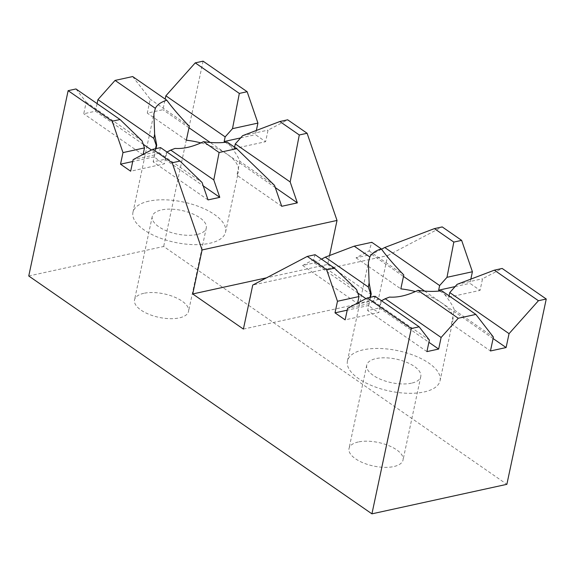 <?xml version="1.0" encoding="UTF-8"?>
<svg xmlns="http://www.w3.org/2000/svg" width="575" height="575" viewBox="0 0 575 575"><rect width="100%" height="100%" fill="white"/><g stroke="black" fill="none" stroke-linecap="round" stroke-linejoin="round"><path stroke-width="0.43" stroke-dasharray="2.88 2.16" d="M440.062 380.722A47.344 20.607 12 0 0 415.035 355.868A47.344 20.607 12 0 0 363.35 349.808A47.344 20.607 12 0 0 347.437 361.035A47.344 20.607 12 0 0 372.463 385.897A47.344 20.607 12 0 0 424.149 391.949A47.344 20.607 12 0 0 440.062 380.722L452.863 320.498A47.344 20.607 12 0 1 451.382 323.897L454.336 309.997C453.272 306.604 450.103 301.494 444.827 294.659L441.715 290.756M389.541 297.081L381.34 300.905L378.882 312.491L345.144 319.865M370.494 297.261L368.747 305.469A47.344 20.607 12 0 0 378.882 312.491M358.29 441.981A27.622 12.017 12 0 0 349.011 448.529A27.622 12.017 12 0 0 363.608 463.033A27.622 12.017 12 0 0 393.76 466.562A27.622 12.017 12 0 0 403.039 460.014A27.622 12.017 12 0 0 388.441 445.51A27.622 12.017 12 0 0 358.29 441.981M411.484 383.173A27.622 12.017 -168 0 1 381.333 379.637A27.622 12.017 -168 0 1 366.735 365.139A27.622 12.017 -168 0 1 376.021 358.592A27.622 12.017 -168 0 1 406.166 362.121A27.622 12.017 -168 0 1 420.763 376.625A27.622 12.017 -168 0 1 411.484 383.173M143.808 293.322A27.622 12.017 12 0 0 134.521 299.87A27.622 12.017 12 0 0 149.126 314.374A27.622 12.017 12 0 0 179.271 317.903A27.622 12.017 12 0 0 188.557 311.355A27.622 12.017 12 0 0 173.959 296.858A27.622 12.017 12 0 0 143.808 293.322M197.002 234.514A27.622 12.017 -168 0 1 166.851 230.985A27.622 12.017 -168 0 1 152.253 216.48A27.622 12.017 -168 0 1 161.532 209.932A27.622 12.017 -168 0 1 191.683 213.462A27.622 12.017 -168 0 1 206.281 227.966A27.622 12.017 -168 0 1 197.002 234.514M274.534 185.373L239.854 161.338C238.783 157.945 235.613 152.835 230.345 146L227.233 142.097M175.052 148.422L166.858 152.253L164.393 163.832L130.662 171.213M156.005 148.602L154.265 156.81A47.344 20.607 12 0 0 164.393 163.832M148.868 201.157A47.344 20.607 12 0 0 132.954 212.376A47.344 20.607 12 0 0 157.981 237.238A47.344 20.607 12 0 0 209.667 243.29A47.344 20.607 12 0 0 225.58 232.07A47.344 20.607 12 0 0 200.553 207.208A47.344 20.607 12 0 0 148.868 201.157M243.397 329.08L378.328 299.568L387.687 255.559L252.748 285.063M381.527 249.198L371.666 254.38L356.018 257.801L369.107 250.923L371.817 242.305M387.687 255.559L442.218 226.909M321.504 259.145L314.353 262.897L302.615 265.463L313.526 259.735L315.107 254.711M357.607 303.032L357.506 303.507L369.243 300.941L369.998 297.368M368.747 305.469L347.207 310.177M375.058 296.262L373.477 301.293L369.114 303.578L347.609 308.286M369.114 303.578L367.641 310.529L379.371 307.963L380.851 301.012L381.34 300.905M28.75 275.986L163.681 246.474L506.863 484.33M75.965 88.96L86.207 102.185L83.742 113.764L95.479 111.198L97.089 103.601M132.674 76.561L150.233 99.223L147.279 113.124L162.919 109.703L165.176 99.087M203.076 61.158L163.681 246.474M143.125 154.373L143.024 154.847L154.754 152.282L155.516 148.709M154.265 156.81L132.717 161.518M160.576 147.603L158.995 152.634L154.632 154.927L133.12 159.627M154.632 154.927L153.151 161.87L164.888 159.304L166.362 152.361L166.858 152.253M329.561 255.53L327.664 264.45L266.548 277.818M327.664 264.45L378.328 299.568M470.839 279.119L469.948 283.338L480.075 290.361L482.54 278.774L502.169 268.46M256.357 130.46L255.458 134.679L265.592 141.702L268.058 130.115L287.687 119.808M369.107 250.923L403.787 274.958M356.018 257.801L400.832 288.858M371.666 254.38L403.478 276.424M424.637 291.094L441.751 302.953A47.344 20.607 12 0 0 415.366 291.561M439.817 290.986L448.787 297.203L449.075 295.852M493.098 338.538L441.751 302.953A47.344 20.607 12 0 1 452.863 320.498M313.526 259.735L356.593 289.584M302.615 265.463L357.506 303.507M314.353 262.897L357.758 292.984M365.937 298.655L369.243 300.941M426.916 351.62L367.641 310.529M379.371 307.963L428.9 342.29M373.477 301.293L429.381 340.033M380.851 301.012L381.455 300.696M454.336 309.997L493.408 337.079M451.382 323.897L490.453 350.973M154.754 152.282L151.455 149.996M143.268 144.325L95.479 111.198M143.024 154.847L83.742 113.764M142.104 140.925L86.207 102.185M225.335 142.327L234.305 148.544L234.593 147.193M275.288 187.579L210.155 142.435M188.988 127.765L162.919 109.703M186.343 140.199L147.279 113.124M239.854 161.338L236.9 175.238A47.344 20.607 12 0 0 238.381 171.839A47.344 20.607 12 0 0 227.269 154.301A47.344 20.607 12 0 0 200.883 142.902M189.297 126.299L150.233 99.223M208.042 199.913L153.151 161.87M164.888 159.304L203.227 185.876M158.995 152.634L202.062 182.483M281.714 206.296L236.9 175.238M166.362 152.361L166.973 152.037M242.628 135.678L268.058 130.115M234.305 148.544L265.592 141.702M240.63 137.921L255.458 134.679M457.118 284.338L482.54 278.774M448.787 297.203L480.075 290.361M455.12 286.58L469.948 283.338M347.437 361.035L368.374 262.545M366.735 365.139L349.011 448.529M152.253 216.48L134.521 299.87M132.954 212.376L153.892 113.886M420.763 376.625L403.039 460.014M206.281 227.966L188.557 311.355M225.58 232.07L238.381 171.839"/><path stroke-width="0.86" d="M371.924 513.842L506.863 484.33L546.25 299.014L538.43 300.725L509.055 333.658L506.101 347.552L490.453 350.973L493.408 337.079L475.848 314.41L441.715 290.756A47.344 20.607 -168 0 1 417.967 290.339C407.531 295.399 398.058 297.649 389.541 297.081L385.214 298.727L441.111 337.467L438.653 349.054L426.916 351.62L429.381 340.033L419.139 326.816L411.319 328.526L367.238 297.972L347.609 308.286L345.144 319.865L335.009 312.843L337.475 301.264L326.708 269.876L307.28 256.421L252.748 285.063L243.397 329.08L192.733 293.962L202.084 249.952L172.177 162.775L152.749 149.313L133.12 159.627L130.662 171.213L120.527 164.184L122.985 152.605L112.218 121.224L68.138 90.67L28.75 275.986L371.924 513.842L411.319 328.526M415.366 291.561A47.344 20.607 12 0 0 400.832 288.858L403.787 274.958C395.974 266.893 389.39 259.411 384.028 252.518L381.29 248.874A47.344 20.607 12 0 0 369.84 256.982L368.374 262.545L369.121 282.922L371.213 293.882L370.494 297.261M236.706 148.666L227.233 142.097A47.344 20.607 -168 0 1 203.478 141.68C193.049 146.74 183.569 148.99 175.052 148.422L170.725 150.068L213.792 179.917L219.104 152.512L236.706 148.666L274.534 185.373L281.714 206.296L297.354 202.874L290.174 181.952L299.287 134.974L307.107 133.263L337.022 220.441L202.084 249.952M200.883 142.902A47.344 20.607 12 0 0 186.343 140.199L189.297 126.299C181.492 118.234 174.901 110.752 169.546 103.867L166.808 100.215A47.344 20.607 12 0 0 155.358 108.33L153.892 113.886L154.632 134.27L156.723 145.223L156.005 148.602M381.29 248.874L371.817 242.305L354.214 246.158L325.256 257.169L321.504 259.145M434.391 228.62L453.819 242.082L446.983 277.315L472.406 271.752L461.639 240.372L442.218 226.909L434.391 228.62L384.754 247.502L381.527 249.198M326.708 269.876L334.528 268.166L315.107 254.711L307.28 256.421M334.528 268.166L356.593 289.584L358.987 296.556L337.475 301.264M369.998 297.368L370.717 293.99L368.323 287.018L325.256 257.169M358.987 296.556L357.607 303.032M347.207 310.177L335.009 312.843M371.213 293.882L370.717 293.99M419.139 326.816L375.058 296.262L367.238 297.972M475.848 314.41L458.246 318.262L441.111 337.467M97.089 103.601L97.937 99.619L115.072 80.407L132.674 76.561L166.808 100.215M165.176 99.087L165.873 95.802L195.248 62.869L203.076 61.158L247.149 91.712L257.923 123.093L256.357 130.46M68.138 90.67L75.965 88.96L120.038 119.514L112.218 121.224M120.038 119.514L142.104 140.925L144.498 147.897L122.985 152.605M155.516 148.709L156.235 145.331L153.841 138.359L154.632 134.27M144.498 147.897L143.125 154.373M132.717 161.518L120.527 164.184M156.723 145.223L156.235 145.331M172.177 162.775L179.997 161.065L160.576 147.603L152.749 149.313M179.997 161.065L202.062 182.483L208.042 199.913L219.779 197.347L213.792 179.917M337.022 220.441L329.561 255.53M266.548 277.818L192.733 293.962M472.406 271.752L470.839 279.119M449.075 295.852L449.772 292.567L457.118 284.338L494.349 270.171L502.169 268.46L546.25 299.014M299.287 134.974L279.86 121.519L287.687 119.808L307.107 133.263M368.323 287.018L369.121 282.922M354.214 246.158L369.84 256.982M403.478 276.424L424.637 291.094M449.772 292.567L509.055 333.658M384.754 247.502L439.638 285.545L438.653 290.181L439.817 290.986M506.101 347.552L493.098 338.538M446.983 277.315L439.638 285.545M461.639 240.372L453.819 242.082M357.758 292.984L365.937 298.655M428.9 342.29L438.653 349.054M381.455 300.696L385.214 298.727M417.967 290.339L458.246 318.262M494.349 270.171L538.43 300.725M97.937 99.619L153.841 138.359M151.455 149.996L143.268 144.325M247.149 91.712L239.329 93.423L195.248 62.869M239.329 93.423L232.501 128.656L225.156 136.886L165.873 95.802M234.593 147.193L235.29 143.908L290.174 181.952M225.156 136.886L224.171 141.522L225.335 142.327M210.155 142.435L188.988 127.765M297.354 202.874L275.288 187.579M155.358 108.33L115.072 80.407M203.227 185.876L219.779 197.347M235.29 143.908L242.628 135.678L279.86 121.519M219.104 152.512L203.478 141.68M166.973 152.037L170.725 150.068M224.171 141.522L240.63 137.921M232.501 128.656L257.923 123.093M438.653 290.181L455.12 286.58"/></g></svg>
